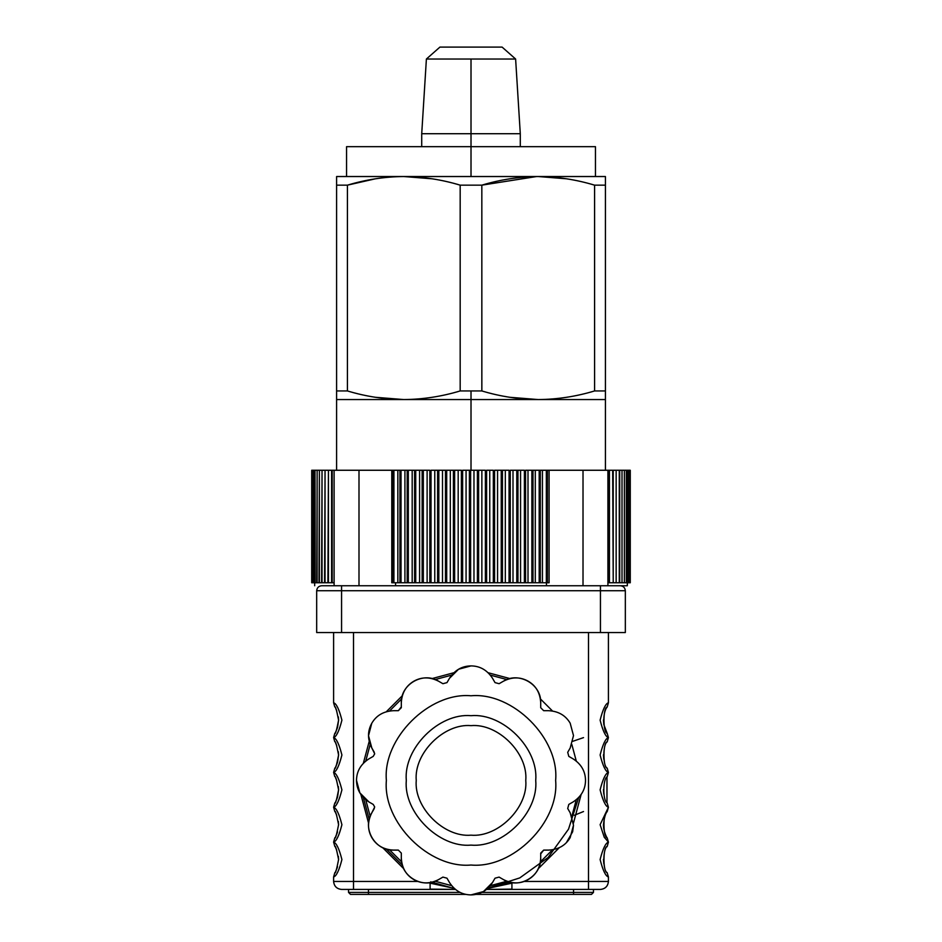 <?xml version="1.0" encoding="UTF-8"?>
<svg xmlns="http://www.w3.org/2000/svg" width="942" height="942" viewBox="0 0 942 942"><rect width="100%" height="100%" fill="white"/><g stroke="black" fill="none" stroke-linecap="round" stroke-linejoin="round"><path stroke-width="1.41" d="M471.012 133.717L520.29 133.717L471.012 133.717L471.012 176.531L471.012 146.669L346.55 146.669L595.462 146.669L471.012 146.669L595.462 146.669L471.012 146.669L471.012 133.717L520.29 133.717L421.722 133.717L471.012 133.717L421.722 133.717L471.012 133.717L471.012 59.028L471.012 133.717M426.396 59.028L439.914 47.1L502.11 47.1L515.615 59.028L426.396 59.028L515.615 59.028L502.11 47.1L439.914 47.1L426.396 59.028L421.722 133.717L421.722 146.669M375.21 178.839L347.421 185.162L336.6 185.162L336.6 176.531L403.8 176.531C384.772 176.696 365.979 179.569 347.421 185.162L336.6 185.162L336.6 176.531L403.8 176.531C384.772 176.696 365.979 179.569 347.421 185.162L375.21 178.839M347.421 390.942L347.421 185.162L347.421 390.942L336.6 390.942L336.6 399.561L403.8 399.561C384.725 399.396 365.932 396.523 347.421 390.942L336.6 390.942L336.6 399.561L403.8 399.561L375.434 397.288L403.8 399.561L471.012 399.561L471.012 390.942L481.857 390.942L481.833 185.162L460.167 185.15C441.68 179.581 422.887 176.707 403.8 176.531L432.166 178.803L403.8 176.531L538.212 176.531L403.8 176.531C422.887 176.707 441.68 179.581 460.179 185.162L460.179 390.942C441.621 396.535 422.828 399.408 403.8 399.561C422.887 399.396 441.68 396.523 460.179 390.942C441.621 396.535 422.828 399.408 403.8 399.561C384.725 399.396 365.932 396.523 347.421 390.942L347.468 390.954M605.423 470.258L605.423 185.162L594.59 185.162L594.59 390.942L605.423 390.942L605.423 399.561L538.212 399.561C557.299 399.396 576.092 396.523 594.59 390.942L605.423 390.942L605.423 185.162L594.579 185.15L594.59 390.942C576.033 396.535 557.24 399.408 538.212 399.561C557.299 399.396 576.092 396.523 594.59 390.942C576.033 396.535 557.24 399.408 538.212 399.561C519.136 399.396 500.343 396.523 481.833 390.942C500.343 396.523 519.136 399.396 538.212 399.561L509.858 397.288L538.212 399.561L471.012 399.561L471.012 390.942L481.833 390.942L481.833 185.162L536.54 176.543M566.578 178.803L538.212 176.531C519.136 176.707 500.343 179.581 481.833 185.162C500.39 179.569 519.183 176.696 538.212 176.531L566.578 178.803M538.212 176.531L605.423 176.531L605.423 185.162L605.423 176.531L538.212 176.531C557.299 176.707 576.092 179.581 594.59 185.162C576.092 179.581 557.299 176.707 538.212 176.531C519.183 176.696 500.39 179.569 481.833 185.162L460.179 185.162L460.179 390.942C441.68 396.523 422.887 399.396 403.8 399.561L471.012 399.561L471.012 470.258L471.012 399.561L605.423 399.561M336.6 390.942L336.6 185.162L336.6 390.942M392.849 528.003L393.921 528.003M429.823 528.003L431.024 528.003M461.392 528.003L462.616 528.003M471.012 390.942L460.179 390.942L471.012 390.942M485.389 528.003L486.614 528.003M493.337 528.003L494.562 528.003M509.057 528.003L510.258 528.003M524.388 528.003L525.554 528.003M531.865 528.003L533.007 528.003M546.336 528.003L547.42 528.003M341.569 585.747L321.658 585.747C318.655 586.065 316.995 587.726 316.677 590.728L316.677 632.541L625.335 632.541L625.335 590.728C625.017 587.726 623.357 586.065 620.354 585.747L341.569 585.747L341.569 632.541M335.058 846.776L334.81 846.387C335.376 845.068 336.635 849.46 338.59 859.551C336.624 869.666 335.364 874.058 334.81 872.728L335.058 872.339M335.705 871.185L336.73 868.983M336.847 868.689L337.53 866.734M337.589 796.826L338.59 789.855C336.624 799.97 335.364 804.362 334.81 803.031L335.058 802.643M335.705 801.489L336.73 799.287M336.847 798.993L337.53 797.038M337.589 761.972L338.59 755.013C336.624 765.128 335.364 769.52 334.81 768.189L335.058 767.789M335.705 766.647L336.73 764.445M336.847 764.139L337.53 762.196M337.589 727.13L338.59 720.159C336.624 730.274 335.364 734.666 334.81 733.335L335.058 732.947M335.705 731.793L336.73 729.591M336.847 729.296L337.53 727.354M335.058 811.922L334.81 811.533C335.376 810.226 336.635 814.618 338.59 824.709C336.624 834.824 335.364 839.204 334.81 837.874L335.058 837.485M335.705 836.343L336.73 834.141M336.847 833.835L337.53 831.892M402.34 695.714L386.326 711.728L402.34 695.714M369.205 741.401L363.341 763.267L369.205 741.401M578.682 797.533L568.521 829.16L548.103 857.491L519.772 877.909L488.133 888.071M450.547 887.482L432.001 882.207L440.632 885.103M402.34 865.086L386.326 849.072M369.205 819.399L363.341 797.533M491.512 887.482L510.011 882.207M374.304 752.305L371.843 748.042L374.704 753.8L373.22 756.379L368.958 758.84C360.739 764.186 356.594 771.38 356.512 780.4C356.641 789.502 360.798 796.685 368.958 801.96L373.22 804.421L374.704 807L371.843 812.758C367.415 821.495 367.415 829.796 371.843 837.65C376.517 845.469 383.7 849.613 393.403 850.096L398.325 850.096L401.316 853.087L401.316 858.009C401.834 867.794 405.99 874.977 413.762 879.557C421.71 883.996 430.011 883.996 438.654 879.557L442.917 877.096L446.991 878.191L449.452 882.454C454.798 890.661 461.98 894.818 471.012 894.9C480.114 894.77 487.297 890.614 492.56 882.454L495.021 878.191L499.107 877.096L503.369 879.557C512.107 883.996 520.396 883.996 528.262 879.557C536.08 874.894 540.225 867.7 540.708 858.009L540.708 853.087L543.687 850.096L548.609 850.096C558.394 849.566 565.589 845.421 570.169 837.65L573.501 825.204L570.169 812.758L567.708 808.495L568.803 804.421L573.066 801.96C581.273 796.614 585.429 789.42 585.512 780.4C585.371 771.298 581.226 764.115 573.066 758.84L568.803 756.379L567.708 752.305L570.169 748.042L567.708 752.305L568.803 756.379L573.066 758.84M525.766 780.4C528.215 807.494 498.106 837.615 471.012 835.165C443.918 837.615 413.797 807.494 416.246 780.4C413.797 753.306 443.918 723.185 471.012 725.634C498.106 723.185 528.215 753.306 525.766 780.4M543.687 710.704L540.708 707.713L540.708 702.791C541.556 684.387 518.877 671.305 503.369 681.243L499.107 683.704L503.369 681.243C512.012 676.803 520.302 676.803 528.262 681.243C536.033 685.823 540.178 693.006 540.708 702.791L540.708 707.713L543.687 710.704L548.609 710.704C558.312 711.186 565.494 715.331 570.169 723.15L573.501 735.596L570.169 748.042M607.119 872.586L608.414 876.943C605.635 876.213 602.868 870.42 600.113 859.551C602.88 848.683 605.647 842.89 608.414 842.172L607.201 837.874C602.88 837.462 602.915 811.922 607.201 811.533L608.414 807.318L600.113 824.686L604.246 837.238L608.414 842.089M607.201 872.728C602.88 872.316 602.915 846.764 607.201 846.387L606.978 846.752M603.433 859.351L603.787 863.72M607.143 768.083L607.201 768.189C602.88 767.765 602.915 742.225 607.201 741.837L607.143 741.931M606.978 802.666L606.978 777.056M603.433 789.655L603.787 794.024M603.433 824.509L603.787 828.878M605.294 834.153L605.612 834.895M608.414 807.318L607.201 803.031M607.201 776.691L608.414 772.475C605.647 773.194 602.88 778.987 600.113 789.855C602.868 800.724 605.635 806.517 608.414 807.247M608.414 772.475L607.201 768.189M606.978 732.97L607.201 733.335C602.88 732.923 602.915 707.383 607.201 706.995L608.414 702.779L608.414 632.541M603.433 719.959L603.787 724.327M608.414 702.779C605.647 703.497 602.88 709.291 600.113 720.159C602.868 731.027 605.635 736.821 608.414 737.551L607.201 733.335M607.201 741.837L608.414 737.551M608.414 737.621C605.647 738.34 602.88 744.133 600.113 755.013C602.868 765.87 605.635 771.675 608.414 772.405M603.433 754.813L603.787 759.181M607.201 846.387L608.414 842.172M513.202 882.76L511.918 883.172L511.918 889.425L486.59 889.425L511.918 889.13M511.918 883.172L487.815 888.377M449.452 882.454L446.991 878.191L442.917 877.096L438.654 879.557C423.135 889.495 400.468 876.413 401.316 858.009L401.316 853.087L398.325 850.096M374.304 808.495L371.843 812.758C361.916 828.277 374.998 850.944 393.403 850.096M373.22 804.421L368.958 801.96L359.844 792.846L356.512 780.4M373.22 756.379L368.958 758.84M371.749 723.326L368.51 735.702L371.843 748.042C367.415 739.399 367.415 731.098 371.843 723.15C376.435 715.378 383.618 711.234 393.403 710.704L398.325 710.704L393.403 710.704M401.316 703.203L401.316 707.713L398.325 710.704L401.316 706.9M401.316 702.791C401.798 693.088 405.943 685.906 413.762 681.243C421.616 676.803 429.917 676.803 438.654 681.243C423.135 671.305 400.468 684.387 401.316 702.791M442.917 683.704L438.654 681.243L442.917 683.704L446.991 682.609L449.452 678.346L446.991 682.609L442.917 683.704M471.012 665.9L458.566 669.232L449.452 678.346C454.715 670.186 461.91 666.029 471.012 665.9C480.031 665.982 487.214 670.139 492.56 678.346L495.021 682.609L492.56 678.346M499.107 683.704L495.021 682.609L499.107 683.704M573.066 801.96L568.803 804.421L567.708 808.495L570.169 812.758M566.401 842.607L572.595 831.868M572.677 831.551L573.501 825.204M548.609 850.096L543.687 850.096L540.708 853.899M471.012 894.9L483.458 891.568L492.56 882.454L495.021 878.191L499.107 877.096L503.369 879.557C518.877 889.495 541.556 876.413 540.708 858.009M510.011 678.593L488.133 672.729M453.879 672.729L432.001 678.593M454.209 888.377L430.105 883.172L430.835 881.747M430.105 889.13L455.433 889.425L430.105 889.425L430.105 883.172L428.81 882.76M511.918 889.425L600.443 889.425C605.247 888.918 607.908 886.257 608.414 881.453L608.414 876.943M338.59 824.709L338.378 821.448M336.73 815.277L335.705 813.076M333.609 632.541L333.609 702.779L334.81 706.995C335.376 705.676 336.635 710.068 338.59 720.159L338.378 716.909M334.81 733.335L333.609 737.551C336.365 736.832 339.132 731.039 341.911 720.171C339.144 709.302 336.376 703.509 333.609 702.779M336.73 710.727L335.705 708.525M333.609 737.551L334.81 741.837C335.376 740.53 336.635 744.922 338.59 755.013L338.378 751.751M334.81 768.189L333.609 772.405C336.365 771.675 339.132 765.881 341.911 755.013C339.144 744.145 336.376 738.351 333.609 737.621M336.73 745.581L335.705 743.379M333.609 772.405L334.81 776.691C335.376 775.372 336.635 779.764 338.59 789.855L338.378 786.605M334.81 803.031L333.609 807.247C336.365 806.529 339.132 800.735 341.911 789.867C339.144 778.999 336.376 773.194 333.609 772.475M336.73 780.423L335.705 778.222M333.609 807.247L334.81 811.533M334.81 837.874L333.609 842.089C336.365 841.371 339.132 835.578 341.911 824.709C339.144 813.841 336.376 808.048 333.609 807.318M333.609 842.089L334.81 846.387M334.81 872.728L333.609 876.943C336.365 876.225 339.132 870.432 341.911 859.551C339.144 848.695 336.376 842.89 333.609 842.172M338.59 859.551L338.378 856.302M336.73 850.12L335.705 847.918M333.609 876.943L333.609 881.453C334.116 886.257 336.765 888.918 341.569 889.425L353.521 889.425L353.521 632.541M466.055 894.405L350.53 894.405L348.54 892.415L348.54 889.425M481.857 892.415L593.472 892.415L591.482 894.405L475.957 894.405M593.472 892.415L593.472 889.425M430.105 889.425L353.521 889.425M393.921 470.258L391.778 470.258L391.778 582.757L392.849 582.757L392.849 470.258L393.921 470.258L393.921 582.757L397.83 582.757L397.83 470.258L393.921 470.258M533.007 490.17L531.865 490.17M525.554 490.17L524.388 490.17M510.258 490.17L509.057 490.17M494.562 490.17L493.337 490.17M486.614 490.17L485.389 490.17M462.616 490.17L461.392 490.17M431.024 490.17L429.823 490.17M535.292 582.757L549.092 582.757L549.092 470.258L533.007 470.258L533.007 582.757L535.292 582.757L535.292 470.258M392.849 510.081L393.921 510.081M429.823 510.081L431.024 510.081M461.392 510.081L462.616 510.081M485.389 510.081L486.614 510.081M493.337 510.081L494.562 510.081M509.057 510.081L510.258 510.081M524.388 510.081L525.554 510.081M531.865 510.081L533.007 510.081M546.336 510.081L547.42 510.081M311.708 582.757L311.708 470.258M311.92 470.258L311.92 582.757L312.544 582.757L312.544 470.258L311.92 470.258M312.544 582.757L312.544 470.258M312.673 582.757L313.568 582.757L313.568 470.258L312.673 470.258M314.993 582.757L314.993 470.258L313.568 470.258L313.568 582.757L317.925 582.757M332.196 582.757L332.196 470.258L331.596 470.258L331.596 582.757L334.104 582.757M328.44 582.757L328.44 470.258L327.898 582.757L331.749 582.757M325.049 582.757L325.049 470.258L324.566 582.757L328.252 582.757M322.034 582.757L322.034 470.258L321.599 582.757L325.108 582.757M319.385 582.757L319.385 470.258L319.008 582.757L322.341 582.757M317.124 582.757L317.124 470.258L316.806 582.757L319.939 582.757M315.24 582.757L314.993 470.258M317.925 470.258L315.24 470.258M319.939 470.258L317.124 470.258M322.341 470.258L319.385 470.258M325.108 470.258L322.034 470.258M328.252 470.258L325.049 470.258M331.749 470.258L328.44 470.258M391.778 470.258L332.196 470.258M397.83 582.757L399.926 582.757L399.926 470.258L397.83 470.258M399.926 582.757L401.033 582.757L401.033 470.258L399.926 470.258M401.033 582.757L404.919 582.757L404.919 470.258L401.033 470.258M404.919 582.757L407.18 582.757L407.18 470.258L404.919 470.258M407.18 582.757L408.31 582.757L408.31 470.258L407.18 470.258M408.31 582.757L412.184 582.757L412.184 470.258L408.31 470.258M412.184 582.757L414.586 582.757L414.586 470.258L412.184 470.258M414.586 582.757L415.74 582.757L415.74 470.258L414.586 470.258M415.74 582.757L419.59 582.757L419.59 470.258L415.74 470.258M419.59 582.757L422.146 582.757L422.146 470.258L419.59 470.258M422.146 582.757L423.323 582.757L423.323 470.258L422.146 470.258M423.323 582.757L427.115 582.757L427.115 470.258L423.323 470.258M427.115 582.757L429.823 582.757L429.823 470.258L427.115 470.258M431.024 470.258L431.024 582.757L434.768 582.757L434.768 470.258L431.024 470.258M434.768 582.757L437.606 582.757L437.606 470.258L434.768 470.258M437.606 582.757L438.819 582.757L438.819 470.258L437.606 470.258M438.819 582.757L442.505 582.757L442.505 470.258L438.819 470.258M442.505 582.757L445.484 582.757L445.484 470.258L442.505 470.258M445.484 582.757L446.696 582.757L446.696 470.258L445.484 470.258M446.696 582.757L450.311 582.757L450.311 470.258L446.696 470.258M450.311 582.757L453.408 582.757L453.408 470.258L450.311 470.258M453.408 582.757L454.633 582.757L454.633 470.258L453.408 470.258M454.633 582.757L458.177 582.757L458.177 470.258L454.633 470.258M458.177 582.757L461.392 582.757L461.392 470.258L458.177 470.258M462.616 470.258L462.616 582.757L466.066 582.757L466.066 470.258L462.616 470.258M466.066 582.757L469.387 582.757L469.387 470.258L466.066 470.258M469.387 582.757L470.623 582.757L470.623 470.258L469.387 470.258M470.623 582.757L473.979 582.757L473.979 470.258L470.623 470.258M473.979 582.757L477.394 582.757L477.394 470.258L473.979 470.258M477.394 582.757L478.63 582.757L478.63 470.258L477.394 470.258M478.63 582.757L481.868 582.757L481.868 470.258L478.63 470.258M481.868 582.757L485.389 582.757L485.389 470.258L481.868 470.258M486.614 470.258L486.614 582.757L489.746 582.757L489.746 470.258L486.614 470.258M489.746 582.757L493.337 582.757L493.337 470.258L489.746 470.258M494.562 470.258L494.562 582.757L497.564 582.757L497.564 470.258L494.562 470.258M497.564 582.757L501.238 582.757L501.238 470.258L497.564 470.258M501.238 582.757L502.451 582.757L502.451 470.258L501.238 470.258M502.451 582.757L505.324 582.757L505.324 470.258L502.451 470.258M505.324 582.757L509.057 582.757L509.057 470.258L505.324 470.258M510.258 470.258L510.258 582.757L513.001 582.757L513.001 470.258L510.258 470.258M513.001 582.757L516.781 582.757L516.781 470.258L513.001 470.258M516.781 582.757L517.959 582.757L517.959 470.258L516.781 470.258M517.959 582.757L520.561 582.757L520.561 470.258L517.959 470.258M520.561 582.757L524.388 582.757L524.388 470.258L520.561 470.258M525.554 470.258L525.554 582.757L528.003 582.757L528.003 470.258L525.554 470.258M528.003 582.757L531.865 582.757L531.865 470.258L528.003 470.258M539.189 582.757L539.189 470.258M540.296 582.757L540.296 470.258M542.427 582.757L542.427 470.258M546.336 582.757L546.336 470.258L547.42 470.258L547.42 582.757L546.336 582.757M393.921 582.757L392.849 582.757L393.921 582.757M533.007 582.757L531.865 582.757L533.007 582.757M525.554 582.757L524.388 582.757L525.554 582.757M510.258 582.757L509.057 582.757L510.258 582.757M494.562 582.757L493.337 582.757L494.562 582.757M486.614 582.757L485.389 582.757L486.614 582.757M462.616 582.757L461.392 582.757L462.616 582.757M431.024 582.757L429.823 582.757L431.024 582.757M613.23 470.258L613.23 582.757L612.665 470.258L616.15 470.258L616.15 582.757L616.15 470.258M609.333 582.757L616.15 582.757M616.162 582.757L619.271 582.757L619.271 470.258L616.162 470.258M619.718 470.258L619.718 582.757L622.014 582.757L622.014 470.258L619.271 470.258M622.014 582.757L622.014 470.258M621.508 582.757L624.369 582.757L624.369 470.258L621.508 470.258M624.369 582.757L624.369 470.258M623.628 582.757L626.336 582.757L626.336 470.258L623.628 470.258M625.347 470.258L626.607 470.258L626.607 582.757L625.347 582.757M626.336 582.757L627.925 582.757L627.925 470.258L626.336 470.258M627.925 582.757L627.925 470.258M628.126 582.757L629.103 582.757L629.103 470.258L628.126 470.258M629.103 582.757L629.103 470.258M629.256 582.757L629.892 582.757L629.892 470.258L629.256 470.258M629.892 582.757L629.892 470.258M629.974 582.757L629.974 470.258M630.269 582.757L630.269 470.258M613.23 582.757L612.665 470.258L609.333 470.258M608.826 470.258L609.439 470.258L609.439 582.757L608.826 582.757L608.826 470.258L607.908 470.258L607.908 585.747M607.908 582.757L608.826 582.757M620.354 585.747L627.325 585.747L627.325 582.757M607.908 470.258L549.092 470.258M546.466 582.757L546.466 585.747L395.558 585.747L395.558 582.757M334.104 470.258L334.104 585.747C308.458 585.747 308.458 585.747 334.104 585.747M533.007 470.258L531.865 470.258L533.007 470.258M600.443 632.541L600.443 590.728L316.677 590.728M600.443 585.747L600.443 590.728L625.335 590.728M581.12 794.506L573.431 823.237M559.312 847.67L538.282 868.712M576.28 799.746L571.853 816.278M552.507 849.79L540.402 861.895M506.89 881.241L490.358 885.668M451.665 885.668L435.133 881.241M401.622 861.895L389.517 849.79M370.171 816.278L365.743 799.746M555.639 780.4C559.418 822.272 512.884 868.818 471.012 865.027C429.14 868.818 382.593 822.272 386.373 780.4C382.593 738.528 429.14 691.981 471.012 695.773C512.884 691.981 559.418 738.528 555.639 780.4M406.296 780.4C403.4 812.416 438.984 848.012 471.012 845.115C503.028 848.012 538.624 812.416 535.727 780.4C538.624 748.384 503.028 712.788 471.012 715.684C438.984 712.788 403.4 748.384 406.296 780.4M583.522 811.533L574.29 815.301M365.743 761.054L370.171 744.521M389.517 711.01L401.622 698.905M435.133 679.559L451.665 675.131M490.358 675.131L506.89 679.559M540.402 698.905L552.507 711.01M571.853 744.521L576.28 761.054M360.892 794.506L368.593 823.237M382.699 847.67L403.729 868.712M588.491 889.425L588.491 881.453L524.141 881.453M608.414 881.453L588.491 881.453L588.491 632.541M333.609 881.453L417.871 881.453M368.452 894.405L368.452 892.415L460.155 892.415M348.54 892.415L368.452 892.415L368.452 889.425M573.56 889.425L573.56 894.405M583.522 737.621L572.842 741.283M583.016 470.258L583.016 585.747M358.996 470.258L358.996 585.747M515.615 59.028L520.29 133.717L520.29 146.669M336.6 470.258L336.6 399.561M346.55 176.531L346.55 146.669M595.462 176.531L595.462 146.669M607.154 837.803C606.883 837.897 603.469 831.48 603.433 824.839C604.234 817.762 605.471 813.358 607.154 811.615M607.154 802.961C602.668 800.971 602.809 778.763 607.154 776.761M607.154 733.265L603.822 724.575C603.469 715.861 604.576 710.021 607.154 707.065M607.154 768.107C602.668 766.117 602.821 743.933 607.154 741.919M607.154 872.657C602.621 870.585 602.845 848.518 607.154 846.458M314.687 585.747L314.687 582.757"/></g></svg>
